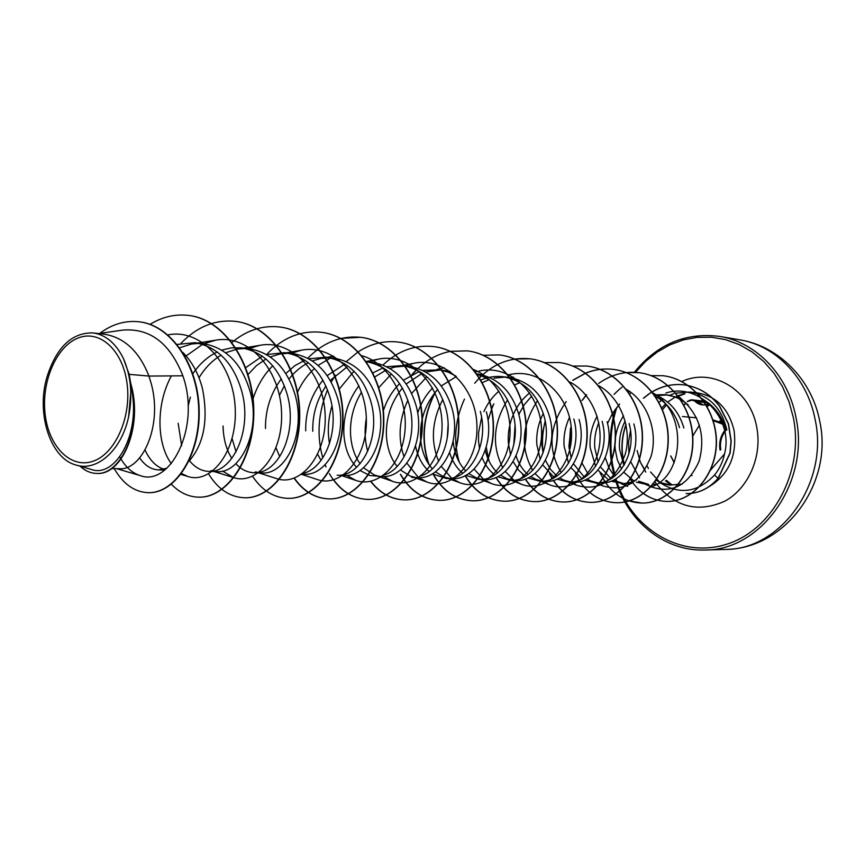 <?xml version="1.0" encoding="UTF-8"?>
<svg xmlns="http://www.w3.org/2000/svg" width="865" height="865" viewBox="0 0 865 865"><rect width="100%" height="100%" fill="white"/><g stroke="black" fill="none" stroke-linecap="round" stroke-linejoin="round"><path stroke-width="1.3" d="M687.448 401.684C690.616 399.771 693.362 399.825 695.698 401.868L696.368 401.576L692.789 399.911L687.286 401.576M674.257 462.516L670.753 455.898M45.131 414.194C41.239 382.06 56.128 346.789 77.807 338.15C99.421 329.024 122.981 350.033 127.101 383.855C131.534 417.557 114.959 454.276 92.75 461.337C70.584 468.906 48.71 446.437 45.131 414.194M707.581 402.333C716.663 409.232 722.805 418.444 726.005 429.97M726.86 429.948C721.572 408.042 709.278 395.413 689.967 392.029L675.641 393.164M673.77 393.726L670.007 395.186M661.53 400.257L659.054 402.301M645.733 472.074L640.36 462.202L637.137 450.546M647.204 466.051L648.458 468.495M650.556 471.933L659.238 481.654M662.06 483.892L663.574 484.811C681.793 494.737 698.758 491.504 714.458 475.09C719.485 469.035 722.826 461.996 724.492 453.974L710.079 470.657M640.36 462.202L644.955 469.987M655.551 479.902L658.957 481.783M661.238 482.789L670.97 485.081M660.049 483.2L669.38 485.081L682.215 484.097M621.557 469.014L617.286 459.704L615.177 449.14C614.269 437.279 617.048 426.153 623.524 415.762M654.437 394.873L665.088 394.635C673.792 395.662 681.577 399.197 688.443 405.253M623.914 465.457L619.589 449.4C618.789 439.582 620.648 430.089 625.157 420.931M657.205 395.619L667.218 394.927M665.088 394.635L680.798 398.116M129.166 374.35L123.338 358.315C115.683 343.102 105.541 334.636 92.912 332.928L103.789 334.117C124.095 337.231 139.146 351.212 148.953 376.07L129.166 374.35L130.712 383.292C143.504 426.077 122.214 475.653 96.804 473.425L96.361 473.414C120.624 475.426 141.655 430.1 131.491 388.169L130.712 383.292M119.77 456.861C125.101 466.678 131.858 472.896 140.044 475.523C169.854 487.33 201.167 427.505 182.861 375.81L148.953 376.07L151.44 384.395C162.728 426.477 141.828 470.949 119.078 468.722L111.758 468.506M182.818 352.39C192.149 361.851 198.69 373.918 202.464 388.58C208.53 419.828 203.999 444.08 188.873 461.337M177.152 344.454L194.755 342.691C217.926 346.779 233.658 363.149 241.919 391.813C252.71 431.527 231.733 473.523 208.681 471.382C201.394 471.057 194.993 467.5 189.478 460.699M179.682 347.752L191.706 343.978L199.026 343.394M194.755 342.691L203.351 343.643C226.489 347.73 242.168 364.014 250.396 392.505C261.144 432.035 240.146 473.761 217.083 471.641L208.681 471.382M192.863 373.712C199.588 363.83 207.73 356.585 217.299 351.958M221.808 350.109L231.388 347.86L241.076 347.817C263.955 351.828 279.449 367.744 287.526 395.543C297.106 430.878 280.411 469.111 259.078 472.301M188.127 406.193L190.397 397.078M199.004 377.735C204.94 367.982 212.314 360.456 221.105 355.137M225.668 352.736L237.172 349.092L245.109 348.454M241.076 347.817L249.185 348.703C272.01 352.715 287.45 368.544 295.506 396.202C306.015 434.565 285.018 475.047 261.89 472.971L253.964 472.733C247.174 472.431 241.13 469.414 235.821 463.683M245.476 367.852L262.376 356.164M294.1 478.237C303.485 491.482 315.065 498.37 328.83 498.889C356.78 499.732 383.79 464.051 383.487 420.217C383.584 376.426 355.493 336.182 321.207 332.279C300.717 330.289 282.52 337.718 266.615 354.553L284.769 352.639C307.356 356.575 322.602 372.058 330.517 399.068C339.675 432.727 323.824 469.273 302.945 473.339M247.812 374.707L256.3 365.765L265.988 358.986M270.269 356.91L280.076 353.936L288.586 353.234M284.769 352.639L292.424 353.482C314.957 357.407 330.16 372.815 338.042 399.684C348.303 436.955 327.359 476.258 304.199 474.225L301.831 474.161M265.501 428.478C265.252 410.215 270.518 393.672 281.276 378.838M285.818 373.507L294.846 365.69L304.934 360.197M308.924 358.802L326.062 357.191C348.346 361.073 363.354 376.134 371.096 402.398C381.162 438.771 360.305 477.21 337.134 475.209L344.227 475.415C367.376 477.404 388.255 439.215 378.21 402.982C370.49 376.848 355.526 361.851 333.306 357.991L326.062 357.202M279.417 395.402L284.38 385.747M289.007 379.032C294.543 371.95 300.998 366.522 308.362 362.738M312.395 360.91L320.623 358.51L329.673 357.753M305.702 430.857C305.367 411.848 311.108 394.948 322.937 380.146M327.186 375.626L344.324 364.403M360.013 470.474L369.647 475.469L382.135 476.539C405.253 478.496 426.034 441.345 416.216 406.096C408.658 380.665 393.921 366.057 372.004 362.273L366.046 361.613C387.585 365.787 402.052 380.427 409.48 405.544C417.86 436.176 403.663 469.663 383.725 475.155M312.762 431.267C312.384 414.93 316.774 399.835 325.932 386.006M330.246 380.427L346.919 367.095M366.328 362.024L368.555 362.035M356.575 467.327C348.833 458.915 344.584 447.508 343.827 433.106C343.383 415.611 348.411 399.835 358.932 385.758M372.956 372.858L383.282 367.798M386.839 366.717L402.182 365.603C423.839 369.323 438.393 383.628 445.832 408.518C453.876 437.744 440.404 469.911 421.006 475.945M360.078 463.705C354.304 455.606 351.125 445.54 350.53 433.506C350.065 418.822 353.72 405.047 361.473 392.169M374.848 376.913L386.374 369.852M389.964 368.458L395.392 366.965L405.425 366.09M402.182 365.603L408.691 366.317C430.294 370.036 444.805 384.276 452.211 409.048C461.824 443.367 441.15 479.524 418.109 477.61L411.729 477.426M383.119 411.448C386.482 400.582 391.986 391.304 399.652 383.617M403.393 380.243L419.417 371.366M422.78 370.415L440.08 369.874L448.081 372.123L455.693 375.951M397.143 466.451C390.71 458.418 387.131 448.135 386.406 435.625C385.855 417.806 391.185 401.933 402.409 388.007M406.204 383.963L422.369 373.237M425.764 371.993L440.415 369.939M437.333 369.485L450.2 371.463M417.676 413.167C420.822 403.447 425.775 395.056 432.543 387.996M477.35 374.448C495.191 380.243 507.095 393.434 513.053 414.032C522.309 446.816 501.862 481.264 479.015 479.415L465.781 475.35M432.338 468.841C425.31 460.926 421.374 450.524 420.541 437.636C419.903 419.309 425.612 403.241 437.69 389.445M441.258 385.941L456.352 376.567M476.929 373.853C497.797 377.562 511.756 391.11 518.816 414.508C528.028 447.108 507.636 481.427 484.789 479.599L479.015 479.426M447.227 438.447L448.124 424.618M480.918 380.005C487.925 377.021 495.137 375.907 502.543 376.686C523.314 380.222 537.197 393.521 544.193 416.584C553.254 448.503 532.981 482.173 510.242 480.356L497.635 476.702M482.4 382.644L489.049 379.627M494.002 378.156L505.333 377.086M502.543 376.686L509.809 377.518M510.091 377.562C529.856 381.8 543.058 394.959 549.675 417.038C558.714 448.838 538.462 482.313 515.745 480.518L510.242 480.356M479.567 448.957L478.518 441.064L478.594 432.662L481.61 417.514M483.881 411.643C487.492 403.555 492.499 396.721 498.91 391.142M514.534 384.914L519.995 382.644M510.588 455.077L508.35 442.826C507.744 433.257 509.366 423.882 513.237 414.724M513.518 414.065C517.335 405.555 522.73 398.495 529.694 392.894M513.767 444.945L515.021 425.667M518.795 414.411L524.406 404.517L531.759 396.094M540.225 459.639L536.841 444.513C536.127 433.776 538.268 423.407 543.285 413.416M543.079 452.871L541.868 444.815L541.901 436.274L545.177 420.941M568.554 463.305L564.099 446.124C563.385 436.241 565.191 426.65 569.516 417.363M571.214 458.104L568.91 446.405L571.095 426.077M627.612 391.175L630.79 392.267M595.639 466.376L590.179 447.67C589.357 436.695 591.682 426.207 597.153 416.216M655.519 396.451C667.531 403.112 675.533 413.513 679.522 427.678M598.137 462.148L594.785 447.94C594.114 439.355 595.444 430.921 598.785 422.639M629.644 393.813L630.271 393.64M654.102 394.418C669.077 400.149 679.003 411.351 683.88 428.034M166.826 468.268L158.457 469.89C151.159 469.533 144.898 465.543 139.665 457.909M163.907 469.263L163.907 469.263C155.992 466.613 149.721 460.202 145.06 450.005M181.661 445.735L178.158 423.32M212.898 471.101L211.028 470.582M231.82 458.428C226.295 449.659 223.375 438.836 223.051 425.969M257.932 472.495L255.435 471.825M236.059 451.844L232.112 438.652M279.709 456.623L276.054 447.929M320.991 460.483L317.704 454.276M378.762 476.204L374.588 475.112L363.473 467.749M414.919 477.307L410.215 476.085L400.376 469.911M480.313 411.351C489.763 444.956 469.165 480.335 446.221 478.453L432.305 473.879M429.202 471.501C422.369 465.446 417.817 456.947 415.535 446.016M486.368 411.848C495.775 445.28 475.231 480.497 452.287 478.626L446.221 478.453M449.259 478.356L444.059 476.993L435.419 471.836M462.818 473.263C456.796 468.376 452.395 461.553 449.638 452.763M481.881 479.34L476.237 477.858L468.733 473.555M465.792 470.949C458.591 463.554 454.374 453.638 453.163 441.193M494.802 474.842C489.331 470.765 485.114 465.056 482.151 457.715M512.999 480.291L506.879 478.68L500.435 475.123M497.635 472.831C491.612 467.208 487.492 459.683 485.287 450.243M573.852 419.017C582.74 450.222 562.607 483.005 540.009 481.232L527.985 477.945M525.293 476.301L518.47 470.019L513.15 461.661M579.074 419.439C587.93 450.492 567.84 483.157 545.264 481.394L540.009 481.232M542.636 481.189L536.095 479.459L530.656 476.55M527.985 474.517C522.601 469.9 518.622 463.726 516.059 455.985M602.116 421.331C610.82 451.757 590.892 483.816 568.424 482.086L556.93 479.113M554.357 477.631L542.733 464.927M607.1 421.742C615.783 452.071 595.866 483.957 573.43 482.227L568.424 482.086M570.932 482.032L563.969 480.194L559.482 477.858M556.93 476.053L550.367 469.198L545.458 460.353M629.104 423.547C637.646 453.292 617.859 484.605 595.563 482.886L584.578 480.183M582.123 478.864L570.987 467.706M633.861 423.937C642.371 453.563 622.627 484.724 600.353 483.027L595.563 482.886M597.964 482.854L590.6 480.886L587.021 479.069M584.578 477.448L573.549 463.9M636.651 479.718L630.304 482.475L623.73 483.632L611.014 481.2M608.657 479.999L597.975 470.128M631.634 483.394L621.524 483.665M623.784 483.621L613.339 480.194M611.004 478.734L600.418 466.884M646.371 484.4L636.305 482.151M634.056 481.059L623.806 472.258M656.881 484.022L652.761 484.519M648.566 484.378L638.532 481.243M182.861 375.81C170.005 343.167 149.98 327.932 122.798 330.095L98.632 333.555M75.882 464.992L91.225 469.403C115.002 478.561 141.622 434.079 131.21 387.433L128.658 416.53C121.738 449.984 97.085 472.085 75.882 464.992C49.402 458.126 35.151 410.367 48.029 373.777C57.631 346.162 72.595 332.538 92.912 332.928M148.38 492.672L148.585 492.672C175.325 493.537 200.41 455.174 199.166 409.988C198.301 364.771 171.065 325.067 139.233 321.812L139.016 321.791M114.202 468.581C123.208 484.065 134.529 492.099 148.174 492.672C174.914 493.526 199.999 455.163 198.745 409.967C197.88 364.727 170.632 325.013 138.811 321.769C124.906 320.364 111.899 324.234 99.799 333.382M80.067 466.192C85.084 470.809 90.511 473.22 96.361 473.414M131.21 387.433L131.491 388.169M724.492 453.974C734.061 418.195 698.185 382.016 665.953 393.056M630.499 430.619L628.531 442.21L628.942 453.703M630.747 461.802L639.505 477.858M646.955 484.422L651.788 487.06C672.592 493.742 688.399 485.049 699.179 460.98C706.067 434.511 699.039 412.919 678.095 396.213M619.654 404.063L612.636 413.124L607.533 423.482M605.273 457.65L608.906 467.76L614.453 476.356M622.595 483.697L627.644 486.422L621.027 483.632M650.523 487.092C683.61 477.621 688.821 413.102 653.064 393.013M581.918 462.905L588.416 474.593M597.293 482.94L602.775 485.892C624.519 492.326 640.608 482.486 651.042 456.363C658.341 431.981 647.615 401.349 626.152 389.239M566.207 401.641C549.145 426.067 547.469 449.724 561.201 472.604M570.868 482.151L576.771 485.341C598.84 491.601 614.993 481.221 625.233 454.19C632.293 428.889 620.843 397.716 598.764 385.768M537.576 400.646C521.768 424.661 520.146 447.897 532.71 470.365M534.981 473.533L542.982 481.156M543.242 481.329L549.578 484.746C568.608 492.639 591.811 478.021 598.277 451.595C604.959 425.364 592.536 393.413 569.689 381.952M507.539 399.889C493.158 423.309 491.601 445.951 502.846 467.792M505.246 471.457L513.94 480.205M514.329 480.475L521.087 484.119C544.669 494.066 572.944 467.608 571.538 431.905C570.803 396.202 539.609 367.009 509.29 374.718M474.063 469.089L483.47 479.167M484.032 479.578L491.233 483.459C514.956 493.212 543.015 466.105 541.555 429.764C540.722 393.445 509.539 363.592 478.875 371.117M442.826 399.468C431.873 420.768 430.478 441.355 438.642 461.24M441.312 466.376L451.487 478.053M452.254 478.626L459.888 482.757C479.88 490.585 503.927 472.658 509.031 442.858C514.437 413.124 498.662 379.14 473.306 369.474M426.867 376.718L411.664 393.434M407.88 400.181C399.003 419.698 397.738 438.609 404.085 456.904M406.885 463.175L417.871 476.842M418.876 477.621L426.953 482.021C450.762 491.396 478.561 462.894 476.918 425.169C475.891 387.379 444.578 356.261 413.34 363.387L405.015 365.917M391.38 373.983L378.6 387.866M366.317 418.249C364.338 429.948 364.814 440.988 367.733 451.368M383.746 476.539L392.299 481.232C416.065 490.368 443.767 461.261 442.004 422.661C440.869 384.201 409.534 352.25 377.983 359.224L369.009 361.938M353.98 371.215L339.361 388.958M331.965 405.945C328.159 418.811 327.338 431.386 329.511 443.648M346.714 475.361L355.785 480.399C376.707 488.055 401.284 466.289 404.798 432.576C408.648 399.046 389.228 362.922 361.527 355.656M330.592 357.948L318.136 365.376M314.482 368.479C307.475 374.978 301.831 382.838 297.549 392.072M301.55 474.355L317.26 479.502C340.994 488.228 368.263 457.52 366.284 417.276C364.9 377.14 333.501 343.654 301.366 350.217L291.029 353.331M272.724 365.798C263.793 374.794 257.251 385.747 253.077 398.646M258.743 472.874L276.562 478.561C300.22 487.071 327.229 455.455 325.121 414.346C323.607 373.226 292.111 339.004 259.77 345.34L248.731 348.66M222.586 471.101L233.485 477.545C257.035 485.827 283.752 453.314 281.503 411.243C279.828 369.171 248.342 334.063 215.72 340.183L203.945 343.719M202.605 344.335L186.126 355.947M171.367 375.897C155.668 404.701 156.695 443.799 171.292 463.629M181.553 473.555L187.824 476.474C211.179 484.497 237.605 451.076 235.204 407.945C233.355 364.879 201.891 328.797 168.989 334.712L167.897 334.885M188.646 315.433L188.84 315.455C224.381 319.455 253.575 363.257 253.802 411.145C254.429 459.077 227.073 498.067 199.037 497.159L198.842 497.159M235.485 321.38L235.669 321.412C270.81 325.381 299.636 367.917 299.744 414.357C300.252 460.829 272.972 498.662 244.925 497.775L244.741 497.775M279.654 327.002L279.828 327.024C314.546 330.96 343.005 372.318 343.005 417.384C343.405 462.494 316.255 499.213 288.229 498.348L288.056 498.348M321.369 332.301L321.542 332.322C355.829 336.226 383.909 376.459 383.822 420.239C384.114 464.062 357.115 499.732 329.165 498.889C315.357 498.37 303.756 491.45 294.36 478.14M307.81 358.196C323.369 342.335 341.102 335.371 361.008 337.339C394.862 341.21 422.563 380.384 422.39 422.942C422.596 465.543 395.77 500.23 367.917 499.408C354.423 498.921 342.994 492.39 333.641 479.837M398.235 342.064L398.387 342.086C431.819 345.924 459.142 384.092 458.882 425.493C459.012 466.949 432.381 500.705 404.658 499.894C391.423 499.429 380.146 493.234 370.847 481.297M433.722 346.573L433.862 346.595C466.851 350.39 493.807 387.596 493.483 427.916C493.537 468.279 467.122 501.149 439.55 500.359C423.363 499.602 410.443 490.996 400.776 474.528M412.562 374.221L416.595 369.852M418.033 368.447C427.58 359.44 438.328 353.763 450.287 351.406M450.438 351.374L467.565 350.876C500.121 354.628 526.699 390.926 526.309 430.208C526.298 469.533 500.111 501.57 472.712 500.803C456.298 500.013 443.258 491.309 433.592 474.69M429.051 464.689C420.985 440.555 423.104 416.335 435.43 392.018M499.494 354.931L499.624 354.953C531.748 358.661 557.957 394.094 557.514 432.392C557.449 470.733 531.499 501.97 504.284 501.224C487.936 500.446 474.939 491.915 465.294 475.599M474.712 383.227L479.405 377.951M479.567 377.778L481.546 375.843M482.551 374.913C496.672 362.37 512.545 357.007 530.159 358.834C561.861 362.5 587.703 397.1 587.216 434.468C587.086 471.868 561.385 502.36 534.365 501.624C518.459 500.911 505.701 492.834 496.088 477.415M489.222 461.456L488.325 458.028M491.504 409.437L493.796 403.847M511.074 379.335L511.691 378.751M512.502 378.016L513.475 377.172M559.158 362.522L559.277 362.532C590.557 366.154 616.031 399.976 615.502 436.447C615.329 472.96 589.887 502.716 563.072 502.003C547.556 501.332 535.003 493.656 525.433 478.983M524.19 476.918L522.849 474.442M586.967 366.057L587.076 366.068C617.945 369.647 643.063 402.712 642.49 438.339C642.273 473.998 617.08 503.073 590.481 502.37C575.301 501.732 562.953 494.402 553.427 480.356M552.357 478.648L549.891 474.15M572.998 380.265L585.616 373.237M585.735 373.183C594.785 369.528 604.094 368.285 613.642 369.442C644.101 372.988 668.861 405.328 668.256 440.144C667.996 474.993 643.063 503.408 616.691 502.716C606.873 502.479 597.985 499.094 590.027 492.553M579.247 480.161L576.274 474.885M569.516 450.816L571.127 426.315M582.577 400.019L586.535 394.797M598.645 383.444C611.014 374.642 624.487 371.053 639.051 372.674C669.099 376.178 693.525 407.826 692.887 441.874C692.595 475.945 667.921 503.722 641.776 503.052L629.179 500.867M604.959 481.502L603.056 478.41M663.282 375.756L663.39 375.767C692.822 379.205 716.815 409.772 716.458 442.858C715.95 476.02 691.643 502.132 666.818 501.419C658.319 501.213 650.556 498.554 643.506 493.461M632.283 481.805L630.282 478.648M624.411 464.624C620.919 451.4 621.47 438.09 626.055 424.704M643.852 398.019L649.269 393.791M650.069 393.261L651.723 392.202M652.199 391.91C662.309 385.974 672.981 383.628 684.226 384.882C698.639 386.969 710.468 394.116 719.723 406.312L728.525 423.882L731.206 441.042L730.114 453.163L718.242 478.367L714.458 475.09M150.045 324.375C162.317 316.85 175.119 313.865 188.44 315.401C223.981 319.412 253.175 363.214 253.413 411.113C254.04 459.066 226.673 498.067 198.647 497.159C188.516 496.888 179.423 492.585 171.378 484.249M180.839 343.47C196.906 326.743 215.061 319.38 235.291 321.358C270.431 325.327 299.258 367.885 299.377 414.335C299.885 460.818 272.605 498.651 244.557 497.764C229.982 497.148 217.991 489.179 208.562 473.879M231.788 342.594C246.374 330.344 262.268 325.132 279.471 326.97C314.19 330.917 342.648 372.285 342.659 417.363C343.059 462.483 315.898 499.202 287.883 498.348C273.751 497.786 261.976 490.412 252.558 476.247M340.561 338.42L360.683 337.296C394.548 341.167 422.25 380.351 422.077 422.92C422.282 465.532 395.456 500.23 367.603 499.408C351.763 498.673 339.026 490.087 329.37 473.652M326.029 466.905L325.121 464.71M322.786 457.931C316.547 435.646 318.125 412.919 327.521 389.769M331.198 382.135L335.285 375.237M343.2 364.868L344.378 363.581M346.303 361.57L358.153 351.86M358.337 351.741C370.847 343.675 384.092 340.453 398.084 342.053C431.516 345.881 458.839 384.06 458.591 425.483C458.71 466.938 432.089 500.694 404.366 499.894C391.142 499.429 379.886 493.245 370.588 481.351M383 364.998C397.911 350.801 414.778 344.648 433.57 346.562C466.57 350.347 493.526 387.574 493.201 427.894C493.255 468.268 466.841 501.149 439.258 500.359C423.007 499.592 410.042 490.909 400.376 474.323M412.01 374.502L416.389 369.744M450.308 351.32L467.284 350.844C499.851 354.596 526.428 390.904 526.05 430.197C526.039 469.522 499.851 501.57 472.441 500.792C455.931 500.002 442.848 491.223 433.192 474.442M428.478 463.824C420.877 440.339 422.92 416.746 434.587 393.045M483.081 355.277L499.354 354.92C531.488 358.629 557.698 394.062 557.265 432.381C557.201 470.722 531.24 501.97 504.025 501.213C487.719 500.457 474.744 491.947 465.1 475.696M459.293 462.224C453.13 441.269 454.86 420.206 464.473 399.057M479.459 377.605L481.34 375.767M514.416 359.029L529.91 358.802C561.612 362.467 587.454 397.078 586.967 434.457C586.848 471.858 561.147 502.349 534.127 501.614C518.254 500.911 505.506 492.866 495.894 477.491M494.499 475.036L494.12 474.323M488.639 460.234L486.271 447.032M488.022 420.358L492.92 405.242M512.285 377.973L513.313 377.075M544.399 362.619L559.039 362.5C590.33 366.133 615.804 399.954 615.274 436.436C615.101 472.95 589.649 502.716 562.834 502.003C547.35 501.332 534.808 493.677 525.239 479.048M524.017 477.015L522.438 474.096M516.643 457.682L516.21 455.617M514.87 438.101L515.216 432.738M518.935 414.962L520.038 411.783M572.76 366.079L586.848 366.036C617.718 369.625 642.836 402.69 642.273 438.328C642.057 473.988 616.853 503.073 590.265 502.36C575.106 501.732 562.758 494.412 553.243 480.41M552.184 478.723L549.47 473.761M543.177 452.6C541.793 442.21 542.485 431.786 545.253 421.32M572.706 380.286L585.508 373.161M585.637 373.107C594.655 369.496 603.921 368.263 613.426 369.42C643.884 372.956 668.645 405.307 668.05 440.134C667.791 474.982 642.857 503.408 616.486 502.706C601.607 502.111 589.443 495.072 579.993 481.61M579.085 480.226L575.301 473.296M569.116 448.503L570.457 428.402M582.015 400.517L586.405 394.678M625.979 372.555L638.846 372.642C668.904 376.145 693.319 407.804 692.681 441.853C692.389 475.934 667.715 503.722 641.571 503.041C626.963 502.468 614.95 495.677 605.565 482.681M604.797 481.556L599.996 472.733M613.988 394.418L618.951 389.672M619.091 389.553L622.086 387.152M650.869 375.594L663.185 375.734C692.627 379.184 716.631 409.75 716.263 442.848C715.755 476.01 691.449 502.132 666.623 501.408C653.01 500.846 641.808 494.748 633.018 483.113M632.131 481.859L629.936 478.388M624.271 464.851C620.692 451.433 621.254 437.928 625.979 424.347M643.398 398.224L649.118 393.748M649.896 393.218L651.605 392.137M652.134 391.823C662.201 385.931 672.84 383.606 684.042 384.86C698.455 386.947 710.284 394.094 719.529 406.291L728.341 423.861L731.022 441.02L729.93 453.152L718.058 478.356C709.095 488.563 698.444 493.645 686.096 493.601L686.28 493.601C698.628 493.645 709.289 488.563 718.242 478.367M123.338 358.315C130.993 375.897 132.767 395.294 128.658 416.53M695.698 401.868C699.19 405.112 703.786 405.761 709.484 403.825M683.966 405.447L685.794 403.068M670.71 455.985L674.17 462.732M702.65 404.485L696.368 401.576L708.262 402.852M712.976 420.595L724.362 424.802M725.811 429.256C720.718 435.106 718.793 442.015 720.037 449.995M720.837 449.876C719.648 442.372 721.388 435.798 726.059 430.143M704.953 400.506L704.348 401.165M815.1 419.406C807.294 377.864 775.635 345.481 739.845 339.858C779.073 346.13 812.051 380.038 819.706 421.147C833.601 482.713 785.442 549.275 725.184 549.416C780.749 550.108 829.254 482.778 815.1 419.406M739.845 339.858L719.875 336.453C756.064 342.118 788.08 375.096 795.962 417.449C810.256 482.075 761.103 550.745 704.932 550.01L725.184 549.416M615.091 475.847L612.712 465.186C609.393 445.518 610.787 426.186 616.875 407.199M635.505 372.328L645.668 361.3L657.173 352.077L669.802 344.886L683.264 339.923L697.277 337.328L711.506 337.22L725.616 339.642L739.272 344.573L752.118 351.925L763.817 361.57L774.045 373.28L782.544 386.785L789.053 401.76L793.389 417.806C804.169 471.393 772.899 529.542 727.4 543.999C682.02 559.071 633.407 530.386 617.372 483.211M689.967 392.029L697.32 392.883C716.566 396.246 728.817 408.799 734.082 430.543C737.153 455.769 728.881 474.431 709.268 486.552M671.121 485.081L665.488 480.832M681.717 381.595C711.992 367.16 750.344 389.455 756.767 427.407C762.411 456.558 748.344 488.552 724.762 501.213C698.055 512.988 675.338 507.279 656.611 484.076M655.865 482.994L654.978 481.643M661.79 407.923L665.704 403.814M667.672 402.084L675.176 397.089M676.344 396.516L677.63 395.921M677.814 395.846L683.966 393.759M616.929 481.902L615.945 478.788M723.908 423.634L712.717 419.752M699.428 425.137L692.735 436.111M682.463 416.519L688.918 417.114M689.124 417.135L696.585 417.827M692.789 399.911L706.251 401.371M719.55 421.125L722.956 421.439M719.875 336.453C685.826 332.128 657.313 344.065 634.326 372.264M615.415 409.069C609.857 427.634 608.701 446.459 611.923 465.543L614.366 476.431M666.385 480.313L672.148 485.027M158.457 469.89L164.664 470.073M651.788 487.06L645.528 484.357M602.764 485.892L595.455 482.886M576.771 485.341L568.694 482.086M549.578 484.746L540.679 481.254M521.087 484.119L511.323 480.389M509.128 374.761L507.928 375.032M491.233 483.459L480.54 479.47M477.577 371.399L475.458 371.864M459.888 482.757L448.211 478.507M444.394 367.874L436.879 369.431M426.953 482.021L414.216 477.502M413.34 363.387L402.203 365.603M392.299 481.232L378.427 476.431M377.983 359.224L365.971 361.516M355.785 480.399L342.237 475.837M333.62 356.131L327.143 357.321M301.366 350.217L286.445 352.823M259.77 345.34L243.368 348.065M233.485 477.556L214.142 471.544M215.72 340.183L197.728 343.027M187.824 476.474L180.926 474.398M140.044 475.523L116.548 468.646M684.885 393.802L678.182 396.321M666.32 405.144L662.525 409.664M615.166 479.242L615.858 481.459M616.377 483.005C629.482 522.947 665.758 551.492 704.932 550.01M714.468 420.66L724.383 424.856M691.74 475.101L692.022 475.664M692.746 399.911C691.708 399.479 689.87 400.03 687.253 401.555M685.653 402.949L683.88 405.285M709.235 403.62L705.732 404.452M705.97 404.842L710.846 405.35M707.202 406.983L708.716 405.134"/></g></svg>
